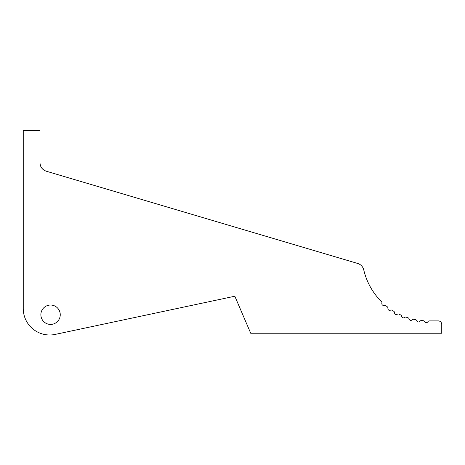 <?xml version="1.0" encoding="UTF-8"?>
<svg xmlns="http://www.w3.org/2000/svg" width="465" height="465" viewBox="0 0 465 465"><rect width="100%" height="100%" fill="white"/><g stroke="black" fill="none" stroke-linecap="round" stroke-linejoin="round"><path stroke-width="0.7" d="M23.25 130.589L23.25 308.557L23.25 130.589L39.99 130.589L39.99 162.773C40.252 166.964 42.356 169.783 46.297 171.219L357.684 263.457A8.812 8.812 0 0 1 363.758 269.898A66.077 66.077 0 0 0 381.41 301.582A1.761 1.761 0 0 1 381.875 303.256A1.761 1.761 0 0 0 384.171 305.348A1.761 1.761 0 0 1 385.88 305.65A66.077 66.077 0 0 0 387.275 306.778A1.761 1.761 0 0 1 387.932 308.388A1.761 1.761 0 0 0 390.461 310.19A1.761 1.761 0 0 1 392.198 310.295A66.077 66.077 0 0 0 393.716 311.248A1.761 1.761 0 0 1 394.558 312.765A1.761 1.761 0 0 0 397.284 314.259A1.761 1.761 0 0 1 399.017 314.154A66.077 66.077 0 0 0 400.638 314.921A1.761 1.761 0 0 1 401.655 316.328A1.761 1.761 0 0 0 404.538 317.49A1.761 1.761 0 0 1 406.247 317.176A66.077 66.077 0 0 0 407.95 317.746A1.761 1.761 0 0 1 409.124 319.025A1.761 1.761 0 0 0 412.124 319.839A1.761 1.761 0 0 1 413.786 319.327A66.077 66.077 0 0 0 415.541 319.693A1.761 1.761 0 0 1 416.861 320.821A1.761 1.761 0 0 0 419.936 321.269A1.761 1.761 0 0 1 421.528 320.565A66.077 66.077 0 0 0 423.313 320.722A1.761 1.761 0 0 1 424.76 321.687A1.761 1.761 0 0 0 427.858 321.774A1.761 1.761 0 0 1 429.381 320.897L438.228 320.897A3.522 3.522 0 0 1 441.75 324.419L441.75 333.231L250.699 333.231L234.842 296.222L55.178 334.411L234.842 296.222M46.297 171.219A8.812 8.812 0 0 1 39.99 162.773C40.252 166.964 42.356 169.783 46.297 171.219L357.684 263.457M23.25 308.557A26.429 26.429 0 0 0 55.178 334.411M50.563 324.419A9.689 9.689 0 0 0 58.956 309.882A9.689 9.689 0 0 0 42.17 309.882A9.689 9.689 0 0 0 50.563 324.419M363.758 269.898A66.077 66.077 0 0 0 366.821 279.558A66.077 66.077 0 0 1 363.758 269.898"/></g></svg>
